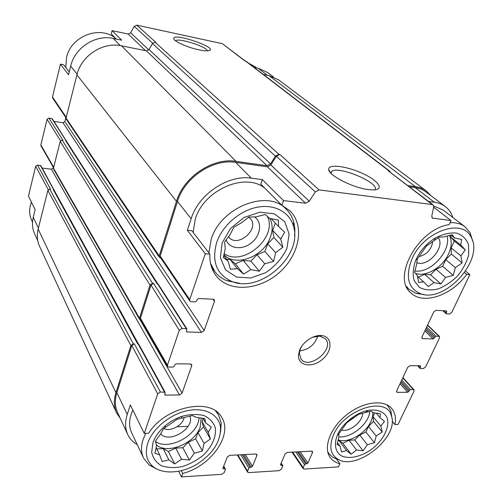 <?xml version="1.0" encoding="UTF-8"?>
<svg xmlns="http://www.w3.org/2000/svg" width="502" height="502" viewBox="0 0 502 502"><rect width="100%" height="100%" fill="white"/><g stroke="black" fill="none" stroke-linecap="round" stroke-linejoin="round"><path stroke-width="0.75" d="M415.92 259.76L415.775 260.08C413.046 267.767 412.512 274.657 414.181 280.75L419.421 287.401C424.617 290.074 430.766 290.614 437.863 289.008C445.079 286.178 451.75 281.716 457.868 275.623C463.239 268.896 466.86 261.856 468.73 254.508L468.51 244.574C466.333 238.877 462.336 235.043 456.513 233.066C449.911 232.457 442.846 234.095 435.328 237.967C426.631 243.426 420.161 250.693 415.92 259.76M416.622 264.435L417.325 259.007L426.386 246.03L439.225 237.107L444.214 236.862L452.195 234.748L454.63 237.973L461.696 239.479L460.692 244.97L465.254 249.833L460.899 255.838L462.116 262.922L455.345 267.66L453.243 275.341L445.531 277.405L440.944 283.95L433.985 282.601L428.325 286.56L423.638 281.873L418.637 282.388L417.244 275.272L414.533 272.348L416.622 264.435M222.11 242.93L220.384 257.771L225.593 269.919L236.473 277.066L250.749 278.001L265.671 272.705C275.052 266.336 282.111 258.285 286.855 248.553L289.139 234.12L284.747 221.696L274.324 213.802L259.798 212.208L244.11 217.429L230.587 228.454L222.11 242.93M225.291 248.471L224.532 242.133L230.198 234.409L233.919 227.199L241.493 222.775L248.923 217.021L256.001 216.889L265.232 214.48L269.605 218.332L278.271 220.121L278.597 226.534L284.621 232.162L280.725 239.103L282.852 247.241L275.636 252.675L273.621 261.442L264.749 263.782L259.352 271.218L250.843 269.637L243.602 274.092L237.421 268.689L230.399 269.185L228.021 261.015L223.321 257.545L225.291 248.471M152.947 442.689L151.66 452.252C152.947 458.069 156.185 462.543 161.387 465.674C167.467 467.782 174.351 468.109 182.038 466.659C189.756 464.206 196.84 460.384 203.285 455.195C212.02 446.73 216.519 436.596 215.308 427.817C213.457 422.383 209.692 418.31 204.025 415.606C197.468 413.955 190.158 414.181 182.107 416.29C175.468 418.524 169.481 421.994 164.148 426.706C158.72 431.626 154.986 436.953 152.947 442.689M156.574 445.475L155.388 441.22L160.546 434.092L163.514 428.702L177.099 419.264L192.279 415.556L196.771 417.488L204.797 418.511L205.619 422.866L211.355 427.133L208.223 432.366L210.413 438.993L204.076 443.423L202.394 450.984L194.343 453.193L189.405 460.077L181.517 459.204L174.715 463.961L168.86 459.87L162.09 461.539L159.686 454.9L154.936 453.262L156.574 445.475M337.369 435.065L337.306 435.215C333.955 443.806 335.179 451.216 340.45 455.295C348.313 459.907 361.992 456.814 373.174 448.123C384.036 439.043 389.941 426.349 387.092 417.708C384.225 411.703 377.24 408.935 368.135 410.379C356.062 412.669 342.251 423.744 337.369 435.065M338.781 437.606L338.913 433.791L346.844 422.684L358.641 414.332L370.959 411.082L373.733 412.826L380.384 413.742L379.989 417.639L384.45 421.448L380.855 426.123L382.229 432.04L376.211 435.993L374.429 442.733L367.345 444.69L363.09 450.809L356.533 450.005L351.093 454.203L346.537 450.526L341.529 451.957L340.005 446.033L337.011 444.527L338.781 437.606M267.403 75.275L258.084 68.19L254.068 67.368M258.084 68.19L267.566 72.495M433.659 207.213L451.009 220.554L449.158 224.614C417.727 229.188 391.434 278.29 411.119 293.086C423.581 305.191 451.9 295.264 466.659 274.387L469.841 274.638L465.599 271.13M464.557 272.642L466.659 274.387M392.131 421.26L394.942 424.573L398.042 424.46L414.062 391.033L414.037 389.765L402.88 377.636M336.522 459.11L339.91 463.754L338.48 466.885L304.112 469.075L303.189 468.717L303.183 467.695L304.482 464.714L305.599 463.923L306.791 463.848L298.533 451.8M77.095 74.208L70.688 66.082L68.542 74.76L60.441 64.156L63.704 64.758L69.238 71.93M70.688 66.082C74.767 47.728 95.518 34.312 113.226 38.441L121.691 40.179L112.078 30.647L128.142 34.017L130.671 32.793L134.247 26.374L136.77 25.144L222.392 43.693L245.29 61.031M37.706 240.483L34.745 234.101C32.335 228.899 31.839 223.302 33.264 217.303L35.134 209.742L28.451 196.05L35.686 166.231L37.481 165.045L40.907 165.729L54.191 190.289M116.376 39.087L111.218 33.904L112.078 30.647M191.82 230.725L209.88 254.119L205.28 253.755L187.365 230.311L191.82 230.725M262.383 179.634L260.795 184.108L281.823 205.224L283.53 200.599L262.383 179.634L251.295 178.179L235.676 162.372L267.403 166.827L270.879 164.995L276.351 156.273L279.827 154.447L278.892 154.302L155.087 42.231L155.846 42.388L136.77 25.144M181.341 470.707L182.747 473.442C211.085 466.214 233.386 434.588 221.539 417.162C211.185 397.076 165.233 406.338 148.611 433.289L144.262 433.439L130.344 404.913L127.244 414.42L116.872 392.677L131.819 345.533L134.304 343.839L133.337 343.82L49.78 189.097L50.545 189.179L37.481 165.045M178.618 471.296L181.467 476.9L182.747 473.442M66.095 117.957L52.672 98.103L52.478 96.993L60.441 64.156M42.193 168.07L51.399 169.187L53.174 168.013L53.331 167.398M53.563 167.8L40.982 145.875L40.85 144.934L47.069 119.281L48.907 118.083L52.352 118.83L66.622 141.42M54.015 121.428L63.026 122.77L64.84 121.584L65.844 117.587M160.759 258.009L159.366 257.344L159.197 255.945L176.478 201.346C183.556 176.949 212.873 157.39 236.022 161.355L267.058 165.735L146.377 50.84L121.522 45.82C103.042 41.572 81.261 55.672 76.925 74.861L66.057 118.083L66.258 119.238L159.366 257.344M144.262 433.439L157.71 393.832L160.376 391.993L165.133 392.282L164.725 394.773L165.396 395.099L179.459 394.936L182.082 393.122L191.714 365.82L191.632 364.577L190.358 363.956L176.152 363.843L174.803 364.772L174.326 366.171L172.977 367.1L168.867 367.075L167.517 366.404L167.442 365.186L179.289 330.285L182.044 328.402L186.851 328.848L186.468 331.659L187.114 331.979L201.459 332.387L204.163 330.529L214.467 301.313L214.316 299.813L213.118 299.23L198.629 298.508L197.236 299.456L196.721 300.955L195.334 301.909L191.136 301.708L189.856 301.062L160.358 257.419L160.194 256.02L177.488 201.459C184.422 177.62 213.043 158.519 235.676 162.372M267.058 165.735L270.534 163.903L275.41 156.135L278.892 154.302M283.53 200.599L305.561 203.222L309.288 201.214L315.325 191.902L319.052 189.894L432.272 204.565L388.084 170.693L389.671 171.132L390.305 172.111M388.084 170.693L433.082 204.879L433.697 207.031L431.783 216.017L432.366 218.106L451.009 220.554M409.475 186.794L415.11 187.585C419.164 188.175 422.69 189.561 425.69 191.751L426.129 192.084M407.963 185.633L415.493 186.7C419.622 187.296 423.217 188.714 426.273 190.942L431.067 195.805M127.665 434.286L117.593 412.581C114.858 406.689 114.619 400.056 116.872 392.677M120.373 418.574L116.646 413.002C113.866 406.984 113.628 400.213 115.924 392.683L130.853 345.52L133.337 343.82M188.055 426.393L177.093 426.744M140.936 320.075L139.587 319.385L139.487 318.218L149.991 285.042L152.552 283.31L153.537 283.366L150.976 285.098L140.466 318.255L140.56 319.423L167.517 366.404M164.455 391.955L138.15 343.914L137.673 343.908L53.225 189.474L54.128 189.844M53.225 189.474L54.015 189.963L138.383 343.945M186.204 328.528L157.459 283.592L156.969 283.561L65.63 140.591L66.521 140.955M65.63 140.591L66.389 141.056L157.615 283.611M368.361 189.587L372.93 189.925C385.047 189.982 378.571 180.67 362.488 173.416C346.65 166.062 328.107 163.696 328.728 169.4C328.295 175.192 352.705 187.786 368.361 189.587M199.181 49.893C203.498 50.777 206.636 51.053 208.594 50.715C220.441 48.355 171.697 31.701 173.799 38.823C174.269 41.566 188.25 47.703 199.181 49.893M222.392 43.693L244.907 60.949L246.256 61.388L389.671 171.132M469.841 274.638L451.737 312.413L449.478 314.007L446.535 313.869L446.196 312.997L446.793 311.748L445.801 310.838M446.793 311.748L446.454 310.87L436.018 310.349L433.722 311.968L421.987 336.949L422.063 338.386L422.715 338.63L433.094 338.925L424.843 330.874M433.094 338.925L435.924 336.12L439.47 336.44L439.539 337.877L425.583 367L423.381 368.556L420.463 368.543L420.105 367.746L420.67 366.567L419.904 365.77M420.67 366.567L420.318 365.77L409.983 365.688L407.749 367.269L396.68 390.832L396.718 392.1L397.433 392.369L407.712 392.244L400.006 383.748M407.712 392.244L410.448 389.539L414.037 389.765M306.791 463.848L307.908 463.057L312.514 452.553L311.51 451.129M181.467 476.9L221.796 474.327L224.174 472.652L225.404 469.521L224.827 468.793L222.932 468.63L222.926 468.134L227.262 457.046L229.665 455.358L255.844 454.003L256.892 454.442L256.917 455.483L252.481 466.371L248.86 468.096L247.612 471.183L247.624 472.175L248.691 472.614L279.175 470.669L281.446 469.056L282.733 466.038L282.726 465.523L281.007 465.404L280.505 464.695L285.036 454.003L287.332 452.377L311.585 451.122L312.495 451.48L312.514 452.553M139.587 319.385L53.601 169.124L53.476 168.145L60.202 141.376L62.135 140.108L62.913 140.215L48.907 118.083M270.534 163.903L149.031 49.535L146.377 50.84M149.031 49.535L152.432 43.53L155.087 42.231M263.33 74.453L269.016 75.601L278.817 80.019M116.489 412.663L39.627 246.482C37.142 241.111 36.652 235.312 38.152 229.081L47.891 190.346L49.78 189.097M55.258 192.228L138.389 343.952M138.15 343.914L138.797 344.253L165.133 392.282M157.459 283.592L158.08 283.919L186.851 328.848M189.856 301.062L189.712 299.594L205.28 253.755M251.295 178.179C228.109 174.432 198.485 194.287 191.136 218.759L187.365 230.311M432.272 204.565L433.082 204.879M452.823 217.454C451.367 212.829 448.794 209.146 445.111 206.397C442.093 204.195 438.522 202.814 434.406 202.256L428.677 201.503M137.228 444.628C132.986 442.162 129.849 438.823 127.815 434.613C125.067 428.677 124.872 421.95 127.244 414.42M299.631 350.164L298.47 354.97C297.579 365.82 311.886 368.386 322.152 359.608C332.675 351.13 332.688 336.673 321.795 335.606C313.907 334.483 302.857 341.718 299.631 350.164M209.88 254.119C209.516 262.628 211.606 269.856 216.149 275.805C229.1 292.628 259.22 290.495 279.206 272.649C299.449 255.091 305.235 225.549 289.88 210.752L281.823 205.224M394.942 424.573C396.235 417.94 395.124 412.544 391.604 408.383C383.653 399.021 362.695 401.782 346.424 414.985C330.052 428.062 322.868 447.972 330.354 457.736C332.613 460.736 335.794 462.744 339.91 463.754M207.307 50.846C207.05 46.705 178.091 37.506 175.543 40.775M374.799 189.844C380.911 183.569 339.672 165.767 331.897 171.144L330.636 172.889M264.949 188.281C245.484 171.835 203.737 189.825 195.284 219.173L193.138 232.432M443.065 210.018L433.734 206.027M143.428 457.793L131.687 432.843C129.127 427.409 128.945 421.234 131.135 414.332L132.854 410.052M31.413 202.111L30.358 205.425C29.097 210.834 29.568 215.891 31.77 220.591L32.511 222.154M115.767 38.466C100.111 24.974 70.939 35.993 66.534 57.535L65.768 67.431M145.781 433.389L143.183 439.3C140.867 446.353 140.999 452.616 143.572 458.094L149.219 465.09L156.919 469.119M220.591 432.071L221.219 422.916L218.326 414.457L215.603 411.012M147.858 442.896C144.683 453.124 146.528 461.112 153.386 466.86C163.188 474.597 181.605 473.311 196.696 464.356C212.923 453.827 220.867 441.528 220.535 427.478C219.148 414.715 205.199 407.084 187.804 410.586C170.442 413.981 152.796 428.25 147.858 442.896M294.555 235.714C295.151 230.82 294.837 226.189 293.614 221.809C292.208 216.87 289.717 212.641 286.146 209.127C267.993 188.84 220.767 207.088 211.229 239.197L208.876 252.813M210.539 263.406L215.051 271.877C218.138 275.799 222.06 278.742 226.816 280.712L239.692 283.285M216.688 242.46C211.568 261.078 216.349 273.954 231.045 281.101C259.352 294.392 303.333 255.719 293.419 226.113C289.485 212.007 274.356 203.774 256.924 207.282C239.51 210.727 222.367 225.724 216.688 242.46M163.79 428.495C170.172 432.134 182.722 425.458 184.008 417.802M160.678 433.816C169.08 444.069 195.077 428.219 189.894 416.12M155.463 441.509C168.879 451.273 198.704 434.788 199.03 417.702M201.202 417.965L200.198 427.083C194.933 443.36 167.499 454.781 156.417 444.935M228.466 236.624L228.912 237.182C237.785 248.465 260.387 228.517 250.147 218.414L248.703 217.178M226.138 239.805C229.125 248.954 242.403 250.372 251.508 242.817C260.776 235.469 262.452 221.934 254.439 216.864M224.099 253.598C243.062 267.252 277.957 237.283 267.39 216.368M269.863 218.376C272.686 223.967 272.862 230.223 270.396 237.145C263.983 256.566 235.639 267.528 223.873 254.671M254.809 66.54L248.716 63.271M327.699 451.731L328.954 453.764L333.234 457.604L339.132 459.801M391.83 417.664L390.939 411.107L388.09 406.124L386.603 404.662M333.384 435.228C328.954 446.247 330.322 454.159 337.495 458.96C356.282 471.824 399.918 436.621 391.29 415.606C386.502 395.582 343.701 409.431 333.384 435.228M406.363 286.278L409.086 289.403L416.058 293.394L424.046 294.53M472.564 240.791L470.098 232.721L464.858 226.628C460.886 223.723 455.941 222.411 450.03 222.7M411.784 259.402C405.202 276.978 408.151 288.418 420.632 293.733C445.048 303.39 484.687 259.478 471.071 237.17C462.386 217.504 423.029 231.686 411.784 259.402M346.989 422.558L353.333 417.821M341.366 430.114C349.398 432.41 362.89 421.718 362.613 413.284M338.762 436.822C351.143 438.466 369.215 423.619 369.779 411.351M372.735 412.161C373.061 415.054 372.453 418.172 370.915 421.523C365.619 433.747 347.798 443.774 338.135 439.821M418.919 256.578C426.788 254.671 431.381 249.732 432.68 241.751M416.779 262.602C427.66 267.773 445.694 246.997 438.221 237.766M414.859 270.898C430.145 273.941 451.449 251.006 447.044 236.028M449.378 235.413C452.051 240.533 451.8 246.67 448.619 253.817C442.638 267.422 425.545 277.512 415.399 273.289M299.719 350.923C308.774 349.662 314.804 344.711 317.81 336.07M301.758 346.242L300.378 348.934L299.355 353.17L301.049 359.112C309.288 370.388 335.141 348.921 325.459 338.85L319.874 336.133L312.821 337.156M376.199 413.096L379.989 417.639M374.724 412.92L373.005 416.622L380.855 426.123M373.005 416.622L373.526 421.442L382.229 432.04M373.526 421.442L368.474 426.411L376.211 435.993M368.474 426.411L365.876 432.015L374.429 442.733M365.876 432.015L359.733 435.008L367.345 444.69M359.733 435.008L354.694 439.959L363.09 450.809M354.694 439.959L349.034 440.216L356.533 450.005M349.034 440.216L342.828 443.241L351.093 454.203M342.828 443.241L339.12 440.662L346.537 450.526M339.12 440.662L337.896 440.718M337.438 442.601L340.005 446.033M202.908 418.21L205.619 422.866M203.122 418.574L202.005 421.598L208.223 432.366M202.005 421.598L203.498 426.976L210.413 438.993M203.498 426.976L197.951 432.555L204.076 443.423M197.951 432.555L195.636 438.823L202.394 450.984M195.636 438.823L188.375 442.193L194.343 453.193M188.375 442.193L182.86 447.746L189.405 460.077M182.86 447.746L175.719 448.073L181.517 459.204M175.719 448.073L168.371 451.486L174.715 463.961M168.371 451.486L163.206 448.637L168.86 459.87M163.206 448.637L156.737 448.932M156.072 447.589L159.686 454.9M271.074 218.596L278.597 226.534M275.334 223.095L272.636 230.399L280.725 239.103M272.636 230.399L273.872 237.471L282.852 247.241M273.872 237.471L267.685 243.803L275.636 252.675M267.685 243.803L264.855 251.458L273.621 261.442M264.855 251.458L256.993 254.746L264.749 263.782M256.993 254.746L250.831 261.046L259.352 271.218M250.831 261.046L243.282 260.469L250.843 269.637M243.282 260.469L235.312 263.795L243.602 274.092M235.312 263.795L230.023 259.452L237.421 268.689M230.023 259.452L226.565 259.189M223.691 255.574L228.021 261.015M450.928 235.036L454.63 237.973M450.802 235.068L450.859 237.157L460.692 244.97M450.859 237.157L454.31 241.117L465.254 249.833M454.31 241.117L451.154 247.938L460.899 255.838M451.154 247.938L451.317 254.075L462.116 262.922M451.317 254.075L445.732 259.634L455.345 267.66M445.732 259.634L442.632 266.324L453.243 275.341M442.632 266.324L436.075 269.248L445.531 277.405M436.075 269.248L430.515 274.789L440.944 283.95M430.515 274.789L424.661 274.337L433.985 282.601M424.661 274.337L418.379 277.142M417.4 276.257L423.638 281.873M66.251 117.33L52.478 96.993M120.298 45.594L113.226 38.441M145.618 50.683L128.142 34.017M38.403 228.084L33.264 217.303M48.255 189.681L35.686 166.231M148.799 49.886L130.671 32.793M152.652 43.197L134.247 26.374M319.052 189.894L279.827 154.447M388.893 170.812L245.585 61.087M422.715 338.63L421.805 337.727M435.924 336.12L426.606 327.116M438.855 336.208L427.478 325.258M397.433 392.369L396.524 391.347M410.448 389.539L401.757 380.033M413.353 389.514L402.729 377.956M303.183 467.695L292.628 452.101M304.482 464.714L295.778 451.938M307.908 463.057L300.114 451.718M247.612 471.183L237.854 454.931M248.86 468.096L240.816 454.781M252.481 466.371L245.265 454.548M256.917 455.483L255.995 454.003M160.376 391.993L134.304 343.839M53.601 189.511L40.405 165.409M165.396 395.099L164.775 393.97M179.459 394.936L51.399 169.187M182.082 393.122L140.152 319.906M53.432 168.465L53.174 168.013M191.714 365.82L190.578 363.969M53.695 167.273L40.85 144.934M60.522 140.748L47.069 119.281M152.552 283.31L62.135 140.108M182.044 328.402L153.537 283.366M66.019 140.648L51.875 118.528M187.114 331.979L186.43 330.918M201.459 332.387L63.026 122.77M204.163 330.529L64.84 121.584M214.467 301.313L212.967 299.223M159.197 255.945L66.057 118.083M176.478 201.346L76.925 74.861M236.022 161.355L121.522 45.82M275.41 156.135L152.432 43.53M415.493 186.7L269.016 75.601M115.924 392.683L38.152 229.081M130.853 345.52L47.891 190.346M139.487 318.218L53.476 168.145M149.991 285.042L60.202 141.376M189.712 299.594L160.194 256.02M191.136 218.759L177.488 201.459M305.561 203.222L267.403 166.827M309.288 201.214L270.879 164.995M315.325 191.902L276.351 156.273M433.195 218.433L431.833 217.366M434.406 202.256L415.11 187.585M446.196 312.997L443.724 310.738M434.217 338.135L425.445 329.594M434.801 336.911L426.01 328.39M420.105 367.746L418.191 365.757M408.804 391.472L400.615 382.461M409.356 390.318L401.148 381.319M305.599 463.923L297.353 451.856M281.007 465.404L280.524 464.657M282.237 465.329L281.026 463.471M250.034 467.268L242.403 454.699M251.314 467.193L243.671 454.636M223.503 468.868L222.988 467.971M224.827 468.793L223.547 466.546M157.71 393.832L131.819 345.533M167.442 365.186L140.466 318.255M179.289 330.285L150.976 285.098M417.275 259.245L415.775 260.08M434.368 240.464L435.328 237.967M165.98 426.92L164.148 426.706M181.253 418.285L182.107 416.29M338.9 433.885L337.306 435.215M365.368 412.544L368.135 410.379M273.471 76.944L267.177 72.2M426.273 190.942L278.409 79.711M445.111 206.397L425.69 191.751M446.234 313.756L442.896 310.694M439.47 336.44L427.597 325.014M420.13 368.418L417.576 365.751M303.189 468.717L291.982 452.139M282.726 465.523L281.17 463.133M247.624 472.175L237.308 454.963M225.398 469.031L223.723 466.101M174.15 39.457L173.799 38.823M331.05 173.328L331.897 171.144M330.197 172.381L328.728 169.4M215.691 275.196L216.149 275.805M216.738 411.847L218.326 414.457M220.535 427.478L221.219 422.916M153.386 466.86L149.219 465.09M211.599 267.315L214.605 271.287M282.657 205.632L286.146 209.127M293.419 226.113L293.614 221.809M231.045 281.101L226.816 280.712M410.774 292.76L411.119 293.086M254.464 66.27L256.572 67.883M327.8 452.17L328.785 453.538M386.998 404.857L388.09 406.124M391.29 415.606L390.939 411.107M337.495 458.96L333.234 457.604M406.815 287.282L408.747 289.083M442.67 209.717L464.858 226.628M471.071 237.17L470.098 232.721M420.632 293.733L416.058 293.394M299.355 353.17L298.47 354.97M319.874 336.133L321.795 335.606"/></g></svg>
